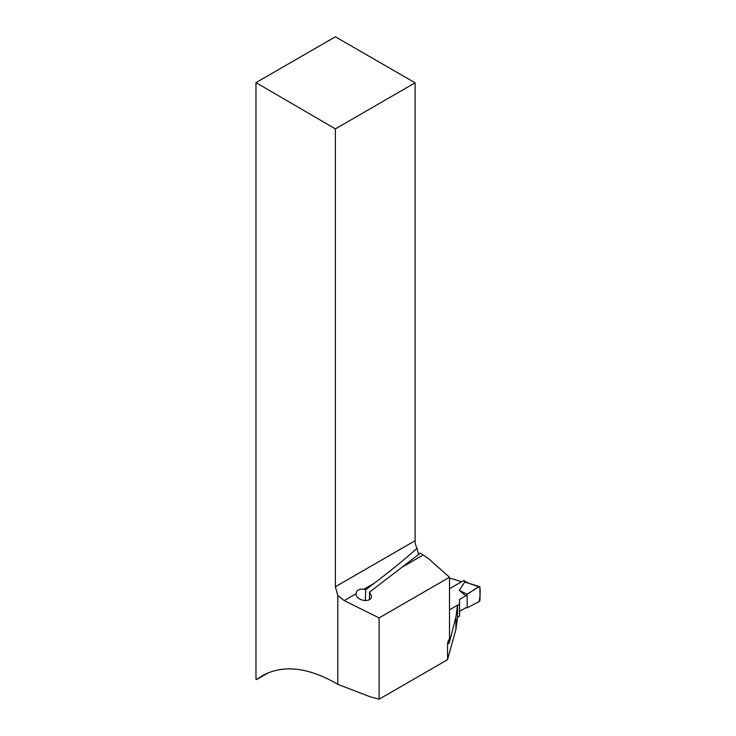 <?xml version="1.0" encoding="UTF-8"?>
<svg xmlns="http://www.w3.org/2000/svg" width="736" height="736" viewBox="0 0 736 736"><rect width="100%" height="100%" fill="white"/><g stroke="black" fill="none" stroke-linecap="round" stroke-linejoin="round"><path stroke-width="1.1" d="M268.668 672.584L256.57 679.576L262.375 675.648C283.397 664.332 308.54 667.23 337.778 684.324L370.355 696.845L379.104 699.2L447.552 659.686L447.552 643.512L449.503 638.682L449.503 577.263L379.104 617.909L379.104 699.2M447.552 659.686L455.915 629.4L457.525 617.725L457.544 605.185L449.503 609.822M448.564 640.173A134.532 77.666 60 0 1 449.678 641.185L455.915 617.09L457.544 605.185M448.169 640.982L447.552 643.512M449.678 641.185L448.712 643.788L448.141 641.58M256.57 679.576L255.981 679.236L255.981 82.634L335.377 128.874L335.377 586.748L337.778 595.498L337.778 684.324M379.104 617.909L344.209 600.604L337.778 595.498M449.503 577.263L428.251 558.412L420.403 553.122L369.573 592.112L371.487 596.123C371.855 603.419 355.727 600.944 356.068 593.759L356.068 593.74M255.981 82.634L335.377 36.8L415.113 82.837L415.113 540.712A13.598 7.848 -120 0 0 416.962 548.329C405.867 558.376 391.662 570.004 374.357 583.197L365.718 589.775L363.796 589.297C359.094 588.699 356.518 590.189 356.068 593.759L344.209 600.604M461.426 581.863A134.532 77.666 -120 0 0 449.503 578.156M428.251 558.412L426.576 557.456M416.962 548.329L418.03 552.515M418.287 554.806L418.333 552.69M335.377 128.874L415.113 82.837M369.573 592.112L369.408 599.656M365.332 600.696L365.718 589.775M455.915 617.09L455.915 629.4M467.553 582.599L464.094 580.649A1.362 0.791 119.5 0 0 463.413 580.713L449.503 588.745M457.544 605.314L459.485 604.192L459.485 599.444L465.759 595.829L459.264 590.392L464.766 582.01L479.532 586.62A1.362 0.791 119.5 0 0 478.888 586.748L464.766 582.01M457.525 617.292L459.595 616.096L459.595 611.349L465.87 607.734L467.204 607.853L467.075 594.173L465.759 595.829M468.032 582.875L466.974 582.406M467.204 607.853L479.026 601.634C480.148 596.942 480.433 592.158 479.9 587.282C476.67 586.684 471.196 592.296 467.075 594.173L467.204 607.853L479.026 601.634A1.362 0.791 -60.5 0 0 480.019 599.941L479.9 587.282A1.362 0.791 119.5 0 0 479.532 586.62M459.264 590.392L467.075 594.173L478.888 586.748M459.595 616.096L459.485 604.192M459.595 611.349L459.485 599.444M422.97 555.128L403.126 566.591M335.377 586.748L415.113 540.712M374.357 583.197L363.796 589.297M463.413 580.713L465.86 582.102"/></g></svg>
